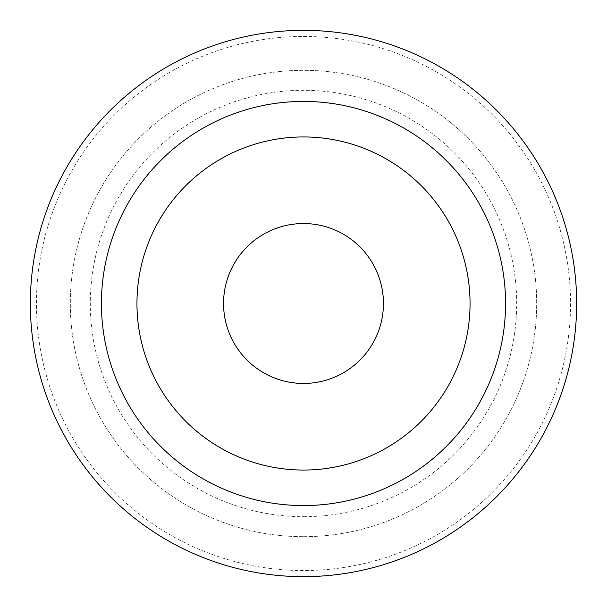 <?xml version="1.0" encoding="UTF-8"?>
<svg xmlns="http://www.w3.org/2000/svg" width="607" height="607" viewBox="0 0 607 607"><rect width="100%" height="100%" fill="white"/><g stroke="black" fill="none" stroke-linecap="round" stroke-linejoin="round"><path stroke-width="0.46" stroke-dasharray="3.04 2.28" d="M303.5 136.947A166.553 166.553 0 0 1 470.053 303.5A166.553 166.553 0 0 1 303.5 470.053A166.553 166.553 0 0 1 136.947 303.5A166.553 166.553 0 0 1 303.5 136.947M303.5 223.551A79.949 79.949 0 0 1 383.449 303.5A79.949 79.949 0 0 1 303.5 383.449A79.949 79.949 0 0 1 223.551 303.5A79.949 79.949 0 0 1 303.5 223.551M303.5 516.694A213.194 213.194 0 0 0 516.694 303.5A213.194 213.194 0 0 0 303.5 90.306A213.194 213.194 0 0 0 90.306 303.5A213.194 213.194 0 0 0 303.5 516.694M303.5 36.458A267.042 267.042 0 0 1 570.542 303.5A267.042 267.042 0 0 1 303.5 570.542A267.042 267.042 0 0 1 36.458 303.5A267.042 267.042 0 0 1 303.5 36.458M303.5 536.679A233.179 233.179 0 0 0 536.679 303.5A233.179 233.179 0 0 0 303.5 70.321A233.179 233.179 0 0 0 70.321 303.5A233.179 233.179 0 0 0 303.5 536.679A233.179 233.179 0 0 1 70.321 303.5A233.179 233.179 0 0 1 303.5 70.321A233.179 233.179 0 0 1 536.679 303.5A233.179 233.179 0 0 1 303.5 536.679"/><path stroke-width="0.91" d="M303.5 101.43A202.07 202.07 0 0 1 505.57 303.5A202.07 202.07 0 0 1 303.5 505.57A202.07 202.07 0 0 1 101.43 303.5A202.07 202.07 0 0 1 303.5 101.43M303.5 576.65A273.15 273.15 0 0 0 576.65 303.5A273.15 273.15 0 0 0 303.5 30.35A273.15 273.15 0 0 0 30.35 303.5A273.15 273.15 0 0 0 303.5 576.65M303.5 470.053A166.553 166.553 0 0 0 470.053 303.5A166.553 166.553 0 0 0 303.5 136.947A166.553 166.553 0 0 0 136.947 303.5A166.553 166.553 0 0 0 303.5 470.053M303.5 383.449A79.949 79.949 0 0 0 383.449 303.5A79.949 79.949 0 0 0 303.5 223.551A79.949 79.949 0 0 0 223.551 303.5A79.949 79.949 0 0 0 303.5 383.449"/></g></svg>
